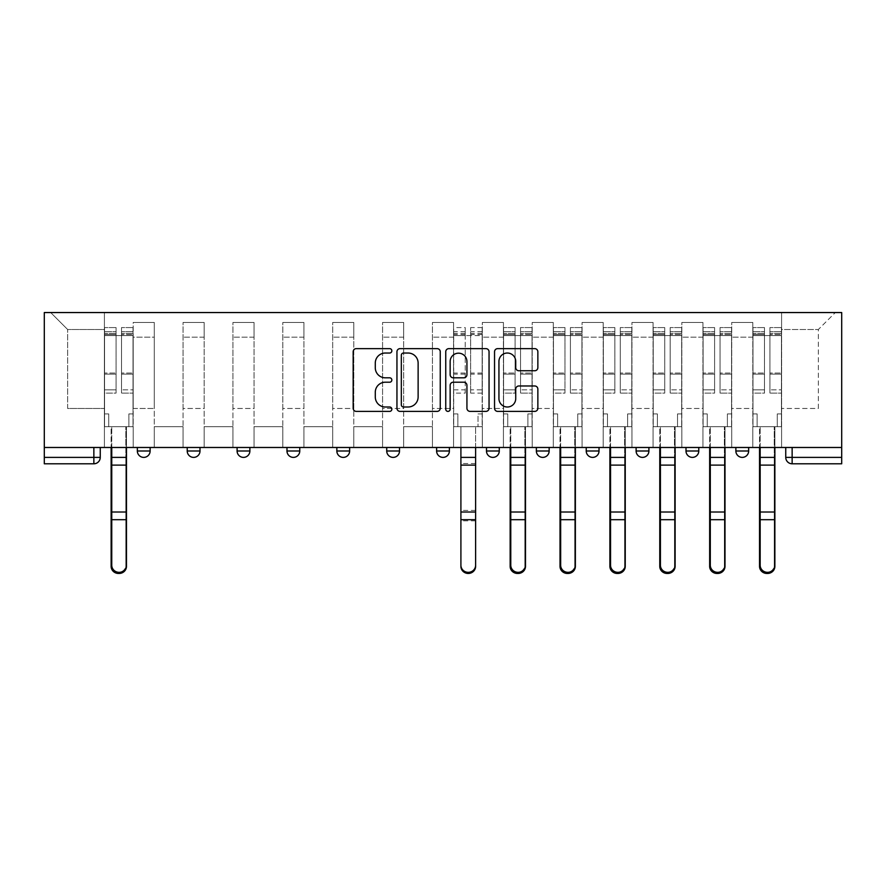 <?xml version="1.0" encoding="UTF-8"?>
<svg xmlns="http://www.w3.org/2000/svg" width="886" height="886" viewBox="0 0 886 886"><rect width="100%" height="100%" fill="white"/><g stroke="black" fill="none" stroke-linecap="round" stroke-linejoin="round"><path stroke-width="0.66" stroke-dasharray="4.43 3.32" d="M391.845 350.823A2.193 2.193 0 0 0 389.652 348.63L356.305 348.63A3.134 3.134 0 0 0 353.16 351.764L353.16 408.258A3.134 3.134 0 0 0 356.305 411.392L389.652 411.392A2.193 2.193 0 0 0 391.845 409.199A2.193 2.193 0 0 0 389.652 407.006L385.332 407.006A10.045 10.045 0 0 1 375.287 396.961L375.287 392.254A10.045 10.045 0 0 1 385.332 382.209L389.652 382.209A2.193 2.193 0 0 0 391.845 380.016A2.193 2.193 0 0 0 389.652 377.813L385.332 377.813A10.045 10.045 0 0 1 375.287 367.779L375.287 363.072A10.045 10.045 0 0 1 385.332 353.027L389.652 353.027A2.193 2.193 0 0 0 391.845 350.823M748.659 447.474L735.867 447.474L748.659 447.474L748.659 450.996A6.39 6.39 0 0 1 742.269 457.386M735.867 447.474L735.867 450.996L748.659 450.996M698.777 447.474L685.997 447.474L698.777 447.474L698.777 450.996L685.997 450.996A6.39 6.39 0 0 0 692.387 457.386M636.115 447.474L648.906 447.474L648.906 450.996A6.39 6.39 0 0 1 642.505 457.386A6.39 6.39 0 0 1 636.115 450.996L636.115 447.474L648.906 447.474M586.233 447.474L599.025 447.474L586.233 447.474L586.233 450.996L599.025 450.996A6.39 6.39 0 0 1 592.634 457.386M549.154 447.474L536.362 447.474L549.154 447.474L549.154 450.996A6.39 6.39 0 0 1 542.753 457.386A6.39 6.39 0 0 1 536.362 450.996L549.154 450.996M486.48 447.474L499.272 447.474L486.48 447.474L486.48 450.996A6.39 6.39 0 0 0 492.882 457.386A6.39 6.39 0 0 0 499.272 450.996L486.48 450.996M436.61 447.474L449.39 447.474L436.61 447.474M386.728 447.474L399.52 447.474L386.728 447.474M336.846 447.474L349.638 447.474L336.846 447.474L336.846 450.996L349.638 450.996M299.767 447.474L286.975 447.474L299.767 447.474L299.767 450.996A6.39 6.39 0 0 1 293.366 457.386M237.094 447.474L249.885 447.474L249.885 450.996A6.39 6.39 0 0 1 243.495 457.386A6.39 6.39 0 0 1 237.094 450.996L237.094 447.474L249.885 447.474M187.223 447.474L200.003 447.474L187.223 447.474M137.341 447.474L150.133 447.474L137.341 447.474L137.341 450.996L150.133 450.996M841.7 457.386L841.7 312.548L44.3 312.548L44.3 447.474L841.7 447.474L785.749 447.474L785.749 457.386A6.39 6.39 0 0 0 792.139 463.788L841.7 463.788L841.7 457.386L785.749 457.386M100.251 447.474L100.251 457.386L44.3 457.386L44.3 463.788L93.861 463.788L93.861 447.474L100.251 447.474L44.3 447.474L44.3 457.386M133.188 337.167L133.188 408.468L133.188 337.167L154.286 337.167L154.286 322.46L154.286 408.468L154.286 337.167L133.188 337.167M133.188 447.474L133.188 322.46L154.286 322.46L133.188 322.46L133.188 447.474L133.188 426.698L104.404 426.698L133.188 426.698L133.188 447.474L104.404 447.474L104.404 312.548L781.596 312.548L50.69 312.548L104.404 312.548L104.404 408.468L104.404 329.492L67.635 329.492L104.404 329.492L104.404 312.548L104.404 447.474L104.404 426.698L104.404 447.474L133.188 447.474M154.286 447.474L154.286 322.46L133.188 322.46L154.286 322.46L154.286 447.474L154.286 426.698L183.059 426.698L154.286 426.698L154.286 447.474L183.059 447.474L183.059 322.46L183.059 337.167L183.059 322.46L204.168 322.46L204.168 337.167L204.168 322.46L183.059 322.46L183.059 447.474L183.059 426.698L183.059 447.474L154.286 447.474M183.059 408.468L183.059 337.167L183.059 408.468L204.168 408.468L204.168 337.167L204.168 408.468L183.059 408.468M204.168 447.474L204.168 322.46L183.059 322.46L204.168 322.46L204.168 447.474L204.168 426.698L232.94 426.698L204.168 426.698L204.168 447.474L232.94 447.474L232.94 322.46L232.94 337.167L232.94 322.46L254.038 322.46L254.038 337.167L254.038 322.46L232.94 322.46L232.94 447.474L232.94 426.698L232.94 447.474L204.168 447.474M232.94 408.468L232.94 337.167L232.94 408.468L254.038 408.468L254.038 337.167L254.038 408.468L232.94 408.468M254.038 447.474L254.038 322.46L232.94 322.46L254.038 322.46L254.038 447.474L254.038 426.698L282.811 426.698L254.038 426.698L254.038 447.474L282.811 447.474L282.811 322.46L282.811 337.167L282.811 322.46L303.92 322.46L303.92 337.167L303.92 322.46L282.811 322.46L282.811 447.474L282.811 426.698L282.811 447.474L254.038 447.474M282.811 408.468L282.811 337.167L282.811 408.468L303.92 408.468L303.92 337.167L303.92 408.468L282.811 408.468M303.92 447.474L303.92 322.46L282.811 322.46L303.92 322.46L303.92 447.474L303.92 426.698L332.693 426.698L303.92 426.698L303.92 447.474L332.693 447.474L332.693 322.46L332.693 337.167L332.693 322.46L353.791 322.46L353.791 337.167L353.791 322.46L332.693 322.46L332.693 447.474L332.693 426.698L332.693 447.474L303.92 447.474M332.693 408.468L332.693 337.167L332.693 408.468L353.791 408.468L353.791 337.167L353.791 408.468L332.693 408.468M353.791 447.474L353.791 322.46L332.693 322.46L353.791 322.46L353.791 447.474L353.791 426.698L382.575 426.698L353.791 426.698L353.791 447.474L382.575 447.474L382.575 322.46L382.575 337.167L382.575 322.46L403.673 322.46L403.673 337.167L403.673 322.46L382.575 322.46L382.575 447.474L382.575 426.698L382.575 447.474L353.791 447.474M382.575 408.468L382.575 337.167L382.575 408.468L403.673 408.468L403.673 337.167L403.673 408.468L382.575 408.468M403.673 447.474L403.673 322.46L382.575 322.46L403.673 322.46L403.673 447.474L403.673 426.698L432.446 426.698L403.673 426.698L403.673 447.474L432.446 447.474L432.446 322.46L432.446 337.167L432.446 322.46L453.554 322.46L453.554 337.167L453.554 322.46L432.446 322.46L432.446 447.474L432.446 426.698L432.446 447.474L403.673 447.474M432.446 408.468L432.446 337.167L432.446 408.468L453.554 408.468L453.554 337.167L453.554 408.468L432.446 408.468M453.554 447.474L453.554 322.46L432.446 322.46L453.554 322.46L453.554 447.474L453.554 426.698L482.327 426.698L453.554 426.698L453.554 447.474L482.327 447.474L482.327 322.46L482.327 337.167L482.327 322.46L503.425 322.46L503.425 337.167L503.425 322.46L482.327 322.46L482.327 447.474L482.327 426.698L482.327 447.474L453.554 447.474M482.327 408.468L482.327 337.167L482.327 408.468L503.425 408.468L503.425 337.167L503.425 408.468L482.327 408.468M503.425 447.474L503.425 322.46L482.327 322.46L503.425 322.46L503.425 447.474L503.425 426.698L532.209 426.698L503.425 426.698L503.425 447.474L532.209 447.474L532.209 322.46L532.209 337.167L532.209 322.46L553.307 322.46L553.307 337.167L553.307 322.46L532.209 322.46L532.209 447.474L532.209 426.698L532.209 447.474L503.425 447.474M532.209 408.468L532.209 337.167L532.209 408.468L553.307 408.468L553.307 337.167L553.307 408.468L532.209 408.468M553.307 447.474L553.307 322.46L532.209 322.46L553.307 322.46L553.307 447.474L553.307 426.698L582.08 426.698L553.307 426.698L553.307 447.474L582.08 447.474L582.08 322.46L582.08 337.167L582.08 322.46L603.189 322.46L603.189 337.167L603.189 322.46L582.08 322.46L582.08 447.474L582.08 426.698L582.08 447.474L553.307 447.474M582.08 408.468L582.08 337.167L582.08 408.468L603.189 408.468L603.189 337.167L603.189 408.468L582.08 408.468M603.189 447.474L603.189 322.46L582.08 322.46L603.189 322.46L603.189 447.474L603.189 426.698L631.962 426.698L603.189 426.698L603.189 447.474L631.962 447.474L631.962 322.46L631.962 337.167L631.962 322.46L653.06 322.46L653.06 337.167L653.06 322.46L631.962 322.46L631.962 447.474L631.962 426.698L631.962 447.474L603.189 447.474M631.962 408.468L631.962 337.167L631.962 408.468L653.06 408.468L653.06 337.167L653.06 408.468L631.962 408.468M653.06 447.474L653.06 322.46L631.962 322.46L653.06 322.46L653.06 447.474L653.06 426.698L681.832 426.698L653.06 426.698L653.06 447.474L681.832 447.474L681.832 322.46L681.832 337.167L681.832 322.46L702.941 322.46L702.941 337.167L702.941 322.46L681.832 322.46L681.832 447.474L681.832 426.698L681.832 447.474L653.06 447.474M681.832 408.468L681.832 337.167L681.832 408.468L702.941 408.468L702.941 337.167L702.941 408.468L681.832 408.468M702.941 447.474L702.941 322.46L681.832 322.46L702.941 322.46L702.941 447.474L702.941 426.698L731.714 426.698L702.941 426.698L702.941 447.474L731.714 447.474L731.714 322.46L731.714 337.167L731.714 322.46L752.812 322.46L752.812 337.167L752.812 322.46L731.714 322.46L731.714 447.474L731.714 426.698L731.714 447.474L702.941 447.474M731.714 408.468L731.714 337.167L731.714 408.468L752.812 408.468L752.812 337.167L752.812 408.468L731.714 408.468M752.812 447.474L752.812 322.46L731.714 322.46L752.812 322.46L752.812 447.474L752.812 426.698L781.596 426.698L752.812 426.698L752.812 447.474L781.596 447.474L781.596 312.548L835.31 312.548L781.596 312.548L781.596 329.492L818.365 329.492L781.596 329.492L781.596 408.468L781.596 312.548L781.596 447.474L752.812 447.474L781.596 447.474L781.596 426.698L781.596 447.474L752.812 447.474M133.188 408.468L154.286 408.468L133.188 408.468M67.635 408.468L67.635 329.492L67.635 408.468L104.404 408.468L67.635 408.468M818.365 408.468L818.365 329.492L835.31 312.548L818.365 329.492L818.365 408.468L781.596 408.468L818.365 408.468M841.7 447.474L785.749 447.474M44.3 447.474L93.861 447.474M399.52 450.996L386.728 450.996A6.39 6.39 0 0 0 393.118 457.386M449.39 450.996L436.61 450.996A6.39 6.39 0 0 0 443 457.386M50.69 312.548L67.635 329.492L50.69 312.548M440.253 408.258L440.253 351.764A3.134 3.134 0 0 0 437.119 348.63L400.084 348.63A3.134 3.134 0 0 0 396.95 351.764L396.95 408.258A3.134 3.134 0 0 0 400.084 411.392L437.119 411.392A3.134 3.134 0 0 0 440.253 408.258M403.54 353.027A2.193 2.193 0 0 0 401.336 355.22L401.336 404.802A2.193 2.193 0 0 0 403.54 407.006L408.081 407.006A10.045 10.045 0 0 0 418.126 396.961L418.126 363.072A10.045 10.045 0 0 0 408.081 353.027L403.54 353.027M448.881 348.63L485.916 348.63A3.134 3.134 0 0 1 489.05 351.764L489.05 408.258A3.134 3.134 0 0 1 485.916 411.392L470.067 411.392A3.134 3.134 0 0 1 466.933 408.258L466.933 385.344A3.134 3.134 0 0 0 463.788 382.209L453.278 382.209A3.134 3.134 0 0 0 450.143 385.344L450.143 409.199A2.193 2.193 0 0 1 447.939 411.392A2.193 2.193 0 0 1 445.747 409.199L445.747 351.764A3.134 3.134 0 0 1 448.881 348.63M466.933 361.577A8.395 8.395 0 0 0 458.538 353.182A8.395 8.395 0 0 0 450.143 361.577L450.143 374.678A3.134 3.134 0 0 0 453.278 377.813L463.788 377.813A3.134 3.134 0 0 0 466.933 374.678L466.933 361.577M518.875 370.758L534.723 370.758A3.134 3.134 0 0 0 537.857 367.612L537.857 351.764A3.134 3.134 0 0 0 534.723 348.63L497.688 348.63A3.134 3.134 0 0 0 494.543 351.764L494.543 408.258A3.134 3.134 0 0 0 497.688 411.392L534.723 411.392A3.134 3.134 0 0 0 537.857 408.258L537.857 389.12A3.134 3.134 0 0 0 534.723 385.975L518.875 385.975A3.134 3.134 0 0 0 515.73 389.12L515.73 398.611A8.395 8.395 0 0 1 507.335 407.006A8.395 8.395 0 0 1 498.94 398.611L498.94 361.422A8.395 8.395 0 0 1 507.335 353.027A8.395 8.395 0 0 1 515.73 361.422L515.73 367.612A3.134 3.134 0 0 0 518.875 370.758M118.802 573.441A7.354 7.088 180 0 0 125.834 566.364L125.834 565.257A7.354 7.088 0 0 1 118.48 572.334A7.354 7.088 0 0 1 111.127 565.257L111.127 566.364M126.465 447.474L126.465 426.698L128.869 426.698L128.869 413.906L133.022 413.906L133.022 331.729L133.022 389.862L121.515 389.862L133.022 389.862L133.022 393.118L133.022 327.576L133.022 426.698L128.869 426.698L128.869 413.906L133.022 413.906L128.869 413.906L128.869 426.698L125.834 426.698L133.022 426.698L133.022 413.906L128.869 413.906L128.869 426.698L133.022 426.698L126.465 426.698L126.465 566.364M121.515 334.565L121.515 331.729L121.515 335.572L116.077 335.572L133.022 335.572L133.022 331.729L133.022 393.118L121.515 393.118L133.022 393.118L133.022 327.576L133.022 426.698L133.022 335.572L121.515 335.572L133.022 335.572L121.515 335.572L121.515 327.576L121.515 335.572L121.515 331.729L133.022 331.729L121.515 331.729L121.515 374.136L133.022 374.136L121.515 374.136L121.515 393.118L121.515 327.576L133.022 327.576L121.515 327.576L121.515 333.468L133.022 333.468L121.515 333.468L121.515 373.05L133.022 373.05L121.515 373.05L121.515 393.118L121.515 334.565L133.022 334.565L121.515 334.565M111.127 565.257L111.127 426.698L108.723 426.698L108.723 413.906L104.57 413.906L104.57 335.572L116.077 335.572L116.077 331.729L104.57 331.729L116.077 331.729L116.077 335.572L116.077 327.576L104.57 327.576L116.077 327.576L116.077 333.468L104.57 333.468L116.077 333.468L116.077 373.05L104.57 373.05L116.077 373.05L116.077 393.118L104.57 393.118L104.57 327.576L104.57 335.572L104.57 331.729L104.57 334.565L116.077 334.565L116.077 393.118L116.077 389.862L104.57 389.862L104.57 393.118L104.57 327.576L104.57 426.698L104.57 413.906L108.723 413.906L108.723 426.698L104.57 426.698L111.758 426.698L108.723 426.698L108.723 413.906L104.57 413.906L104.57 426.698L108.723 426.698L108.723 413.906L104.57 413.906L104.57 331.729L104.57 389.862L116.077 389.862L116.077 374.136L104.57 374.136L104.57 393.118L116.077 393.118L116.077 327.576L116.077 335.572L104.57 335.572L104.57 426.698L111.127 426.698L111.127 447.474M111.758 447.474L111.758 426.698L111.758 457.386L125.834 457.386L125.834 426.698L125.834 566.364M111.127 457.386L125.834 457.386L125.834 565.257M116.077 334.565L116.077 374.136L104.57 374.136L104.57 334.565L116.077 334.565M126.465 457.386L111.758 457.386L111.758 566.364M517.812 573.441A7.354 7.088 180 0 0 524.855 566.364L524.855 565.257A7.354 7.088 0 0 1 517.502 572.334A7.354 7.088 0 0 1 510.148 565.257L510.148 566.364M525.487 447.474L525.487 426.698L527.89 426.698L527.89 413.906L532.043 413.906L532.043 331.729L532.043 389.862L520.536 389.862L532.043 389.862L532.043 393.118L532.043 327.576L532.043 426.698L527.89 426.698L527.89 413.906L532.043 413.906L527.89 413.906L527.89 426.698L524.855 426.698L532.043 426.698L532.043 413.906L527.89 413.906L527.89 426.698L532.043 426.698L525.487 426.698L525.487 566.364M520.536 334.565L520.536 331.729L520.536 335.572L515.098 335.572L532.043 335.572L532.043 331.729L532.043 393.118L520.536 393.118L532.043 393.118L532.043 327.576L532.043 426.698L532.043 335.572L520.536 335.572L532.043 335.572L520.536 335.572L520.536 327.576L520.536 335.572L520.536 331.729L532.043 331.729L520.536 331.729L520.536 374.136L532.043 374.136L520.536 374.136L520.536 393.118L520.536 327.576L532.043 327.576L520.536 327.576L520.536 333.468L532.043 333.468L520.536 333.468L520.536 373.05L532.043 373.05L520.536 373.05L520.536 393.118L520.536 334.565L532.043 334.565L520.536 334.565M510.148 565.257L510.148 426.698L507.744 426.698L507.744 413.906L503.591 413.906L503.591 335.572L515.098 335.572L515.098 331.729L503.591 331.729L515.098 331.729L515.098 335.572L515.098 327.576L503.591 327.576L515.098 327.576L515.098 333.468L503.591 333.468L515.098 333.468L515.098 373.05L503.591 373.05L515.098 373.05L515.098 393.118L503.591 393.118L503.591 327.576L503.591 335.572L503.591 331.729L503.591 334.565L515.098 334.565L515.098 393.118L515.098 389.862L503.591 389.862L503.591 393.118L503.591 327.576L503.591 426.698L503.591 413.906L507.744 413.906L507.744 426.698L503.591 426.698L510.779 426.698L507.744 426.698L507.744 413.906L503.591 413.906L503.591 426.698L507.744 426.698L507.744 413.906L503.591 413.906L503.591 331.729L503.591 389.862L515.098 389.862L515.098 374.136L503.591 374.136L503.591 393.118L515.098 393.118L515.098 327.576L515.098 335.572L503.591 335.572L503.591 426.698L510.148 426.698L510.148 447.474M510.779 447.474L510.779 426.698L510.779 457.386L524.855 457.386L524.855 426.698L524.855 566.364M510.148 457.386L524.855 457.386L524.855 565.257M567.693 573.441A7.354 7.088 180 0 0 574.726 566.364L574.726 565.257A7.354 7.088 0 0 1 567.372 572.334A7.354 7.088 0 0 1 560.018 565.257L560.018 566.364M575.368 447.474L575.368 426.698L577.761 426.698L577.761 413.906L581.925 413.906L581.925 331.729L581.925 389.862L570.407 389.862L581.925 389.862L581.925 393.118L581.925 327.576L581.925 426.698L577.761 426.698L577.761 413.906L581.925 413.906L577.761 413.906L577.761 426.698L574.726 426.698L581.925 426.698L581.925 413.906L577.761 413.906L577.761 426.698L581.925 426.698L575.368 426.698L575.368 566.364M570.407 334.565L570.407 331.729L570.407 335.572L564.98 335.572L581.925 335.572L581.925 331.729L581.925 393.118L570.407 393.118L581.925 393.118L581.925 327.576L581.925 426.698L581.925 335.572L570.407 335.572L581.925 335.572L570.407 335.572L570.407 327.576L570.407 335.572L570.407 331.729L581.925 331.729L570.407 331.729L570.407 374.136L581.925 374.136L570.407 374.136L570.407 393.118L570.407 327.576L581.925 327.576L570.407 327.576L570.407 333.468L581.925 333.468L570.407 333.468L570.407 373.05L581.925 373.05L570.407 373.05L570.407 393.118L570.407 334.565L581.925 334.565L570.407 334.565M560.018 565.257L560.018 426.698L557.626 426.698L557.626 413.906L553.462 413.906L553.462 335.572L564.98 335.572L564.98 331.729L553.462 331.729L564.98 331.729L564.98 335.572L564.98 327.576L553.462 327.576L564.98 327.576L564.98 333.468L553.462 333.468L564.98 333.468L564.98 373.05L553.462 373.05L564.98 373.05L564.98 393.118L553.462 393.118L553.462 327.576L553.462 335.572L553.462 331.729L553.462 334.565L564.98 334.565L564.98 393.118L564.98 389.862L553.462 389.862L553.462 393.118L553.462 327.576L553.462 426.698L553.462 413.906L557.626 413.906L557.626 426.698L553.462 426.698L560.661 426.698L557.626 426.698L557.626 413.906L553.462 413.906L553.462 426.698L557.626 426.698L557.626 413.906L553.462 413.906L553.462 331.729L553.462 389.862L564.98 389.862L564.98 374.136L553.462 374.136L553.462 393.118L564.98 393.118L564.98 327.576L564.98 335.572L553.462 335.572L553.462 426.698L560.018 426.698L560.018 447.474M560.661 447.474L560.661 426.698L560.661 457.386L574.726 457.386L574.726 426.698L574.726 566.364M560.018 457.386L574.726 457.386L574.726 565.257M617.575 573.441A7.354 7.088 180 0 0 624.608 566.364L624.608 565.257A7.354 7.088 0 0 1 617.254 572.334A7.354 7.088 0 0 1 609.9 565.257L609.9 566.364M625.239 447.474L625.239 426.698L627.642 426.698L627.642 413.906L631.796 413.906L631.796 331.729L631.796 389.862L620.289 389.862L631.796 389.862L631.796 393.118L631.796 327.576L631.796 426.698L627.642 426.698L627.642 413.906L631.796 413.906L627.642 413.906L627.642 426.698L624.608 426.698L631.796 426.698L631.796 413.906L627.642 413.906L627.642 426.698L631.796 426.698L625.239 426.698L625.239 566.364M620.289 334.565L620.289 331.729L620.289 335.572L614.851 335.572L631.796 335.572L631.796 331.729L631.796 393.118L620.289 393.118L631.796 393.118L631.796 327.576L631.796 426.698L631.796 335.572L620.289 335.572L631.796 335.572L620.289 335.572L620.289 327.576L620.289 335.572L620.289 331.729L631.796 331.729L620.289 331.729L620.289 374.136L631.796 374.136L620.289 374.136L620.289 393.118L620.289 327.576L631.796 327.576L620.289 327.576L620.289 333.468L631.796 333.468L620.289 333.468L620.289 373.05L631.796 373.05L620.289 373.05L620.289 393.118L620.289 334.565L631.796 334.565L620.289 334.565M609.9 565.257L609.9 426.698L607.497 426.698L607.497 413.906L603.344 413.906L603.344 335.572L614.851 335.572L614.851 331.729L603.344 331.729L614.851 331.729L614.851 335.572L614.851 327.576L603.344 327.576L614.851 327.576L614.851 333.468L603.344 333.468L614.851 333.468L614.851 373.05L603.344 373.05L614.851 373.05L614.851 393.118L603.344 393.118L603.344 327.576L603.344 335.572L603.344 331.729L603.344 334.565L614.851 334.565L614.851 393.118L614.851 389.862L603.344 389.862L603.344 393.118L603.344 327.576L603.344 426.698L603.344 413.906L607.497 413.906L607.497 426.698L603.344 426.698L610.543 426.698L607.497 426.698L607.497 413.906L603.344 413.906L603.344 426.698L607.497 426.698L607.497 413.906L603.344 413.906L603.344 331.729L603.344 389.862L614.851 389.862L614.851 374.136L603.344 374.136L603.344 393.118L614.851 393.118L614.851 327.576L614.851 335.572L603.344 335.572L603.344 426.698L609.9 426.698L609.9 447.474M610.543 447.474L610.543 426.698L610.543 457.386L624.608 457.386L624.608 426.698L624.608 566.364M609.9 457.386L624.608 457.386L624.608 565.257M667.446 573.441A7.354 7.088 180 0 0 674.479 566.364L674.479 565.257A7.354 7.088 0 0 1 667.125 572.334A7.354 7.088 0 0 1 659.771 565.257L659.771 566.364M675.121 447.474L675.121 426.698L677.524 426.698L677.524 413.906L681.677 413.906L681.677 331.729L681.677 389.862L670.17 389.862L681.677 389.862L681.677 393.118L681.677 327.576L681.677 426.698L677.524 426.698L677.524 413.906L681.677 413.906L677.524 413.906L677.524 426.698L674.479 426.698L681.677 426.698L681.677 413.906L677.524 413.906L677.524 426.698L681.677 426.698L675.121 426.698L675.121 566.364M670.17 334.565L670.17 331.729L670.17 335.572L664.733 335.572L681.677 335.572L681.677 331.729L681.677 393.118L670.17 393.118L681.677 393.118L681.677 327.576L681.677 426.698L681.677 335.572L670.17 335.572L681.677 335.572L670.17 335.572L670.17 327.576L670.17 335.572L670.17 331.729L681.677 331.729L670.17 331.729L670.17 374.136L681.677 374.136L670.17 374.136L670.17 393.118L670.17 327.576L681.677 327.576L670.17 327.576L670.17 333.468L681.677 333.468L670.17 333.468L670.17 373.05L681.677 373.05L670.17 373.05L670.17 393.118L670.17 334.565L681.677 334.565L670.17 334.565M659.771 565.257L659.771 426.698L657.379 426.698L657.379 413.906L653.226 413.906L653.226 335.572L664.733 335.572L664.733 331.729L653.226 331.729L664.733 331.729L664.733 335.572L664.733 327.576L653.226 327.576L664.733 327.576L664.733 333.468L653.226 333.468L664.733 333.468L664.733 373.05L653.226 373.05L664.733 373.05L664.733 393.118L653.226 393.118L653.226 327.576L653.226 335.572L653.226 331.729L653.226 334.565L664.733 334.565L664.733 393.118L664.733 389.862L653.226 389.862L653.226 393.118L653.226 327.576L653.226 426.698L653.226 413.906L657.379 413.906L657.379 426.698L653.226 426.698L660.413 426.698L657.379 426.698L657.379 413.906L653.226 413.906L653.226 426.698L657.379 426.698L657.379 413.906L653.226 413.906L653.226 331.729L653.226 389.862L664.733 389.862L664.733 374.136L653.226 374.136L653.226 393.118L664.733 393.118L664.733 327.576L664.733 335.572L653.226 335.572L653.226 426.698L659.771 426.698L659.771 447.474M660.413 447.474L660.413 426.698L660.413 457.386L674.479 457.386L674.479 426.698L674.479 566.364M659.771 457.386L674.479 457.386L674.479 565.257M717.328 573.441A7.354 7.088 180 0 0 724.36 566.364L724.36 565.257A7.354 7.088 0 0 1 717.007 572.334A7.354 7.088 0 0 1 709.653 565.257L709.653 566.364M725.003 447.474L725.003 426.698L727.395 426.698L727.395 413.906L731.559 413.906L731.559 331.729L731.559 389.862L720.041 389.862L731.559 389.862L731.559 393.118L731.559 327.576L731.559 426.698L727.395 426.698L727.395 413.906L731.559 413.906L727.395 413.906L727.395 426.698L724.36 426.698L731.559 426.698L731.559 413.906L727.395 413.906L727.395 426.698L731.559 426.698L725.003 426.698L725.003 566.364M720.041 334.565L720.041 331.729L720.041 335.572L714.603 335.572L731.559 335.572L731.559 331.729L731.559 393.118L720.041 393.118L731.559 393.118L731.559 327.576L731.559 426.698L731.559 335.572L720.041 335.572L731.559 335.572L720.041 335.572L720.041 327.576L720.041 335.572L720.041 331.729L731.559 331.729L720.041 331.729L720.041 374.136L731.559 374.136L720.041 374.136L720.041 393.118L720.041 327.576L731.559 327.576L720.041 327.576L720.041 333.468L731.559 333.468L720.041 333.468L720.041 373.05L731.559 373.05L720.041 373.05L720.041 393.118L720.041 334.565L731.559 334.565L720.041 334.565M709.653 565.257L709.653 426.698L707.25 426.698L707.25 413.906L703.096 413.906L703.096 335.572L714.603 335.572L714.603 331.729L703.096 331.729L714.603 331.729L714.603 335.572L714.603 327.576L703.096 327.576L714.603 327.576L714.603 333.468L703.096 333.468L714.603 333.468L714.603 373.05L703.096 373.05L714.603 373.05L714.603 393.118L703.096 393.118L703.096 327.576L703.096 335.572L703.096 331.729L703.096 334.565L714.603 334.565L714.603 393.118L714.603 389.862L703.096 389.862L703.096 393.118L703.096 327.576L703.096 426.698L703.096 413.906L707.25 413.906L707.25 426.698L703.096 426.698L710.295 426.698L707.25 426.698L707.25 413.906L703.096 413.906L703.096 426.698L707.25 426.698L707.25 413.906L703.096 413.906L703.096 331.729L703.096 389.862L714.603 389.862L714.603 374.136L703.096 374.136L703.096 393.118L714.603 393.118L714.603 327.576L714.603 335.572L703.096 335.572L703.096 426.698L709.653 426.698L709.653 447.474M710.295 447.474L710.295 426.698L710.295 457.386L724.36 457.386L724.36 426.698L724.36 566.364M709.653 457.386L724.36 457.386L724.36 565.257M460.908 447.474L460.908 426.698L453.71 426.698L453.71 413.906L457.863 413.906L457.863 426.698L453.71 426.698L453.71 327.576L453.71 413.906L457.863 413.906L457.863 426.698L460.908 426.698L460.908 566.364M453.71 389.862L465.216 389.862L465.216 331.729L465.216 335.572L453.71 335.572L465.216 335.572L465.216 327.576L453.71 327.576M465.216 389.862L465.216 393.118L453.71 393.118M465.216 393.118L465.216 327.576M482.161 389.862L482.161 327.576L482.161 426.698L478.008 426.698L478.008 413.906L482.161 413.906L482.161 335.572L465.216 335.572L470.654 335.572L470.654 331.729L470.654 393.118L470.654 327.576L470.654 335.572L482.161 335.572L482.161 331.729L482.161 389.862L470.654 389.862M475.616 447.474L475.616 426.698L482.161 426.698L482.161 413.906L478.008 413.906L478.008 426.698L475.616 426.698L475.616 566.364M482.161 393.118L470.654 393.118M515.098 334.565L515.098 374.136L503.591 374.136L503.591 334.565L515.098 334.565M525.487 457.386L510.779 457.386L510.779 566.364M564.98 334.565L564.98 374.136L553.462 374.136L553.462 334.565L564.98 334.565M575.368 457.386L560.661 457.386L560.661 566.364M614.851 334.565L614.851 374.136L603.344 374.136L603.344 334.565L614.851 334.565M625.239 457.386L610.543 457.386L610.543 566.364M664.733 334.565L664.733 374.136L653.226 374.136L653.226 334.565L664.733 334.565M675.121 457.386L660.413 457.386L660.413 566.364M714.603 334.565L714.603 374.136L703.096 374.136L703.096 334.565L714.603 334.565M725.003 457.386L710.295 457.386L710.295 566.364M767.198 573.441A7.354 7.088 180 0 0 774.242 566.364L774.242 565.257A7.354 7.088 0 0 1 766.888 572.334A7.354 7.088 0 0 1 759.535 565.257L759.535 566.364M774.873 447.474L774.873 426.698L777.277 426.698L777.277 413.906L781.43 413.906L781.43 331.729L781.43 389.862L769.923 389.862L781.43 389.862L781.43 393.118L781.43 327.576L781.43 426.698L777.277 426.698L777.277 413.906L781.43 413.906L777.277 413.906L777.277 426.698L774.242 426.698L781.43 426.698L781.43 413.906L777.277 413.906L777.277 426.698L781.43 426.698L774.873 426.698L774.873 566.364M769.923 334.565L769.923 331.729L769.923 335.572L764.485 335.572L781.43 335.572L781.43 331.729L781.43 393.118L769.923 393.118L781.43 393.118L781.43 327.576L781.43 426.698L781.43 335.572L769.923 335.572L781.43 335.572L769.923 335.572L769.923 327.576L769.923 335.572L769.923 331.729L781.43 331.729L769.923 331.729L769.923 374.136L781.43 374.136L769.923 374.136L769.923 393.118L769.923 327.576L781.43 327.576L769.923 327.576L769.923 333.468L781.43 333.468L769.923 333.468L769.923 373.05L781.43 373.05L769.923 373.05L769.923 393.118L769.923 334.565L781.43 334.565L769.923 334.565M759.535 565.257L759.535 426.698L757.131 426.698L757.131 413.906L752.978 413.906L752.978 335.572L764.485 335.572L764.485 331.729L752.978 331.729L764.485 331.729L764.485 335.572L764.485 327.576L752.978 327.576L764.485 327.576L764.485 333.468L752.978 333.468L764.485 333.468L764.485 373.05L752.978 373.05L764.485 373.05L764.485 393.118L752.978 393.118L752.978 327.576L752.978 335.572L752.978 331.729L752.978 334.565L764.485 334.565L764.485 393.118L764.485 389.862L752.978 389.862L752.978 393.118L752.978 327.576L752.978 426.698L752.978 413.906L757.131 413.906L757.131 426.698L752.978 426.698L760.166 426.698L757.131 426.698L757.131 413.906L752.978 413.906L752.978 426.698L757.131 426.698L757.131 413.906L752.978 413.906L752.978 331.729L752.978 389.862L764.485 389.862L764.485 374.136L752.978 374.136L752.978 393.118L764.485 393.118L764.485 327.576L764.485 335.572L752.978 335.572L752.978 426.698L759.535 426.698L759.535 447.474M760.166 447.474L760.166 426.698L760.166 457.386L774.242 457.386L774.242 426.698L774.242 566.364M759.535 457.386L774.242 457.386L774.242 565.257M764.485 334.565L764.485 374.136L752.978 374.136L752.978 334.565L764.485 334.565M774.873 457.386L760.166 457.386L760.166 566.364M648.906 450.996L636.115 450.996M299.767 450.996L286.975 450.996M249.885 450.996L237.094 450.996M200.003 450.996L187.223 450.996M752.812 337.167L731.714 337.167L752.812 337.167M702.941 337.167L681.832 337.167L702.941 337.167M653.06 337.167L631.962 337.167L653.06 337.167M603.189 337.167L582.08 337.167L603.189 337.167M553.307 337.167L532.209 337.167L553.307 337.167M503.425 337.167L482.327 337.167L503.425 337.167M453.554 337.167L432.446 337.167L453.554 337.167M403.673 337.167L382.575 337.167L403.673 337.167M353.791 337.167L332.693 337.167L353.791 337.167M303.92 337.167L282.811 337.167L303.92 337.167M254.038 337.167L232.94 337.167L254.038 337.167M204.168 337.167L183.059 337.167L204.168 337.167M792.139 447.474L792.139 463.788M104.57 335.572L116.077 335.572L104.57 335.572M111.127 512.008L125.834 512.008M111.127 465.106L125.834 465.106M111.127 519.694L125.834 519.694M126.465 520.813L125.834 520.813M126.465 510.414L125.834 510.414M126.465 463.511L125.834 463.511M503.591 335.572L515.098 335.572L503.591 335.572M510.148 512.008L524.855 512.008M510.148 465.106L524.855 465.106M510.148 519.694L524.855 519.694M525.487 520.813L524.855 520.813M525.487 510.414L524.855 510.414M525.487 463.511L524.855 463.511M553.462 335.572L564.98 335.572L553.462 335.572M560.018 512.008L574.726 512.008M560.018 465.106L574.726 465.106M560.018 519.694L574.726 519.694M575.368 520.813L574.726 520.813M575.368 510.414L574.726 510.414M575.368 463.511L574.726 463.511M603.344 335.572L614.851 335.572L603.344 335.572M609.9 512.008L624.608 512.008M609.9 465.106L624.608 465.106M609.9 519.694L624.608 519.694M625.239 520.813L624.608 520.813M625.239 510.414L624.608 510.414M625.239 463.511L624.608 463.511M653.226 335.572L664.733 335.572L653.226 335.572M659.771 512.008L674.479 512.008M659.771 465.106L674.479 465.106M659.771 519.694L674.479 519.694M675.121 520.813L674.479 520.813M675.121 510.414L674.479 510.414M675.121 463.511L674.479 463.511M703.096 335.572L714.603 335.572L703.096 335.572M709.653 512.008L724.36 512.008M709.653 465.106L724.36 465.106M709.653 519.694L724.36 519.694M725.003 520.813L724.36 520.813M725.003 510.414L724.36 510.414M725.003 463.511L724.36 463.511M465.216 334.565L453.71 334.565M465.216 374.136L453.71 374.136M465.216 373.05L453.71 373.05M465.216 333.468L453.71 333.468M475.616 457.386L460.908 457.386M482.161 334.565L470.654 334.565M482.161 374.136L470.654 374.136M482.161 373.05L470.654 373.05M482.161 333.468L470.654 333.468M475.616 520.813L460.908 520.813M475.616 510.414L460.908 510.414M475.616 463.511L460.908 463.511M752.978 335.572L764.485 335.572L752.978 335.572M759.535 512.008L774.242 512.008M759.535 465.106L774.242 465.106M759.535 519.694L774.242 519.694M774.873 520.813L774.242 520.813M774.873 510.414L774.242 510.414M774.873 463.511L774.242 463.511M465.216 331.729L453.71 331.729M482.161 331.729L470.654 331.729M482.161 327.576L470.654 327.576"/><path stroke-width="1.33" d="M391.845 350.823A2.193 2.193 0 0 0 389.652 348.63L356.305 348.63A3.134 3.134 0 0 0 353.16 351.764L353.16 408.258A3.134 3.134 0 0 0 356.305 411.392L389.652 411.392A2.193 2.193 0 0 0 391.845 409.199A2.193 2.193 0 0 0 389.652 407.006L385.332 407.006A10.045 10.045 0 0 1 375.287 396.961L375.287 392.254A10.045 10.045 0 0 1 385.332 382.209L389.652 382.209A2.193 2.193 0 0 0 391.845 380.016A2.193 2.193 0 0 0 389.652 377.813L385.332 377.813A10.045 10.045 0 0 1 375.287 367.779L375.287 363.072A10.045 10.045 0 0 1 385.332 353.027L389.652 353.027A2.193 2.193 0 0 0 391.845 350.823M685.997 447.474L685.997 450.996L698.777 450.996A6.39 6.39 0 0 1 692.387 457.386A6.39 6.39 0 0 1 685.997 450.996L685.997 447.474M536.362 447.474L536.362 450.996L549.154 450.996A6.39 6.39 0 0 1 542.753 457.386A6.39 6.39 0 0 1 536.362 450.996L536.362 447.474M436.61 447.474L436.61 450.996L449.39 450.996A6.39 6.39 0 0 1 443 457.386A6.39 6.39 0 0 1 436.61 450.996L436.61 447.474M386.728 447.474L386.728 450.996L399.52 450.996A6.39 6.39 0 0 1 393.118 457.386A6.39 6.39 0 0 1 386.728 450.996L386.728 447.474M286.975 450.996L286.975 447.474L286.975 450.996A6.39 6.39 0 0 0 293.366 457.386A6.39 6.39 0 0 1 286.975 450.996L299.767 450.996A6.39 6.39 0 0 1 293.366 457.386M187.223 450.996L187.223 447.474L187.223 450.996A6.39 6.39 0 0 0 193.613 457.386A6.39 6.39 0 0 1 187.223 450.996L200.003 450.996A6.39 6.39 0 0 1 193.613 457.386A6.39 6.39 0 0 0 200.003 450.996L200.003 447.474L200.003 450.996M534.723 370.758A3.134 3.134 0 0 0 537.857 367.612L537.857 351.764A3.134 3.134 0 0 0 534.723 348.63L497.688 348.63A3.134 3.134 0 0 0 494.543 351.764L494.543 408.258A3.134 3.134 0 0 0 497.688 411.392L534.723 411.392A3.134 3.134 0 0 0 537.857 408.258L537.857 389.12A3.134 3.134 0 0 0 534.723 385.975L518.875 385.975A3.134 3.134 0 0 0 515.73 389.12L515.73 398.611A8.395 8.395 0 0 1 507.335 407.006A8.395 8.395 0 0 1 498.94 398.611L498.94 361.422A8.395 8.395 0 0 1 507.335 353.027A8.395 8.395 0 0 1 515.73 361.422L515.73 367.612A3.134 3.134 0 0 0 518.875 370.758L534.723 370.758M841.7 447.474L44.3 447.474L44.3 312.548L841.7 312.548L841.7 463.788L792.139 463.788A6.39 6.39 0 0 1 785.749 457.386L841.7 457.386M440.253 351.764A3.134 3.134 0 0 0 437.119 348.63L400.084 348.63A3.134 3.134 0 0 0 396.95 351.764L396.95 408.258A3.134 3.134 0 0 0 400.084 411.392L437.119 411.392A3.134 3.134 0 0 0 440.253 408.258L440.253 351.764M448.881 348.63L485.916 348.63A3.134 3.134 0 0 1 489.05 351.764L489.05 408.258A3.134 3.134 0 0 1 485.916 411.392L470.067 411.392A3.134 3.134 0 0 1 466.933 408.258L466.933 385.344A3.134 3.134 0 0 0 463.788 382.209L453.278 382.209A3.134 3.134 0 0 0 450.143 385.344L450.143 409.199A2.193 2.193 0 0 1 447.939 411.392A2.193 2.193 0 0 1 445.747 409.199L445.747 351.764A3.134 3.134 0 0 1 448.881 348.63M785.749 447.474L785.749 457.386M100.251 447.474L100.251 457.386A6.39 6.39 0 0 1 93.861 463.788L44.3 463.788L44.3 457.386L100.251 457.386A6.39 6.39 0 0 1 93.861 463.788L93.861 447.474M44.3 447.474L44.3 457.386M748.659 447.474L748.659 450.996A6.39 6.39 0 0 1 742.269 457.386A6.39 6.39 0 0 1 735.867 450.996A6.39 6.39 0 0 0 742.269 457.386M735.867 447.474L735.867 450.996L748.659 450.996M698.777 447.474L698.777 450.996A6.39 6.39 0 0 1 692.387 457.386M648.906 447.474L648.906 450.996A6.39 6.39 0 0 1 642.505 457.386A6.39 6.39 0 0 1 636.115 450.996L648.906 450.996M636.115 447.474L636.115 450.996M586.233 447.474L586.233 450.996L599.025 450.996L599.025 447.474L599.025 450.996A6.39 6.39 0 0 1 592.634 457.386A6.39 6.39 0 0 1 586.233 450.996A6.39 6.39 0 0 0 592.634 457.386M549.154 447.474L549.154 450.996M499.272 447.474L499.272 450.996A6.39 6.39 0 0 1 492.882 457.386A6.39 6.39 0 0 1 486.48 450.996L499.272 450.996L499.272 447.474M486.48 447.474L486.48 450.996M449.39 450.996L449.39 447.474L449.39 450.996A6.39 6.39 0 0 1 443 457.386M399.52 450.996L399.52 447.474L399.52 450.996A6.39 6.39 0 0 1 393.118 457.386M349.638 447.474L349.638 450.996A6.39 6.39 0 0 1 343.247 457.386A6.39 6.39 0 0 1 336.846 450.996A6.39 6.39 0 0 0 343.247 457.386A6.39 6.39 0 0 0 349.638 450.996L349.638 447.474M336.846 447.474L336.846 450.996L349.638 450.996M299.767 447.474L299.767 450.996M249.885 447.474L249.885 450.996A6.39 6.39 0 0 1 243.495 457.386A6.39 6.39 0 0 1 237.094 450.996L249.885 450.996M237.094 447.474L237.094 450.996M150.133 447.474L150.133 450.996A6.39 6.39 0 0 1 143.731 457.386A6.39 6.39 0 0 1 137.341 450.996A6.39 6.39 0 0 0 143.731 457.386A6.39 6.39 0 0 0 150.133 450.996L150.133 447.474M137.341 447.474L137.341 450.996L150.133 450.996M403.54 353.027A2.193 2.193 0 0 0 401.336 355.22L401.336 404.802A2.193 2.193 0 0 0 403.54 407.006L408.081 407.006A10.045 10.045 0 0 0 418.126 396.961L418.126 363.072A10.045 10.045 0 0 0 408.081 353.027L403.54 353.027M466.933 361.577A8.395 8.395 0 0 0 458.538 353.182A8.395 8.395 0 0 0 450.143 361.577L450.143 374.678A3.134 3.134 0 0 0 453.278 377.813L463.788 377.813A3.134 3.134 0 0 0 466.933 374.678L466.933 361.577M111.127 447.474L111.127 566.364A7.354 7.088 180 0 0 118.802 573.441M126.465 565.257L126.465 566.364A7.354 7.088 180 0 1 119.112 573.452A7.354 7.088 180 0 1 111.758 566.364L111.758 565.257A7.354 7.088 0 0 0 119.112 572.334A7.354 7.088 0 0 0 126.465 565.257L126.465 519.694L111.758 519.694L111.758 565.257M111.758 447.474L111.758 519.694M126.465 447.474L126.465 519.694M510.148 447.474L510.148 566.364A7.354 7.088 180 0 0 517.812 573.441M560.018 447.474L560.018 566.364A7.354 7.088 180 0 0 567.693 573.441M609.9 447.474L609.9 566.364A7.354 7.088 180 0 0 617.575 573.441M659.771 447.474L659.771 566.364A7.354 7.088 180 0 0 667.446 573.441M709.653 447.474L709.653 566.364A7.354 7.088 180 0 0 717.328 573.441M475.616 565.257L475.616 566.364A7.354 7.088 180 0 1 468.262 573.452A7.354 7.088 180 0 1 460.908 566.364L460.908 565.257A7.354 7.088 0 0 0 468.262 572.334A7.354 7.088 0 0 0 475.616 565.257L475.616 519.694L460.908 519.694L460.908 565.257M460.908 447.474L460.908 519.694M475.616 447.474L475.616 519.694M525.487 565.257L525.487 566.364A7.354 7.088 180 0 1 518.133 573.452A7.354 7.088 180 0 1 510.779 566.364L510.779 565.257A7.354 7.088 0 0 0 518.133 572.334A7.354 7.088 0 0 0 525.487 565.257L525.487 519.694L510.779 519.694L510.779 565.257M510.779 447.474L510.779 519.694M525.487 447.474L525.487 519.694M575.368 565.257L575.368 566.364A7.354 7.088 180 0 1 568.015 573.452A7.354 7.088 180 0 1 560.661 566.364L560.661 565.257A7.354 7.088 0 0 0 568.015 572.334A7.354 7.088 0 0 0 575.368 565.257L575.368 519.694L560.661 519.694L560.661 565.257M560.661 447.474L560.661 519.694M575.368 447.474L575.368 519.694M625.239 565.257L625.239 566.364A7.354 7.088 180 0 1 617.885 573.452A7.354 7.088 180 0 1 610.543 566.364L610.543 565.257A7.354 7.088 0 0 0 617.885 572.334A7.354 7.088 0 0 0 625.239 565.257L625.239 519.694L610.543 519.694L610.543 565.257M610.543 447.474L610.543 519.694M625.239 447.474L625.239 519.694M675.121 565.257L675.121 566.364A7.354 7.088 180 0 1 667.767 573.452A7.354 7.088 180 0 1 660.413 566.364L660.413 565.257A7.354 7.088 0 0 0 667.767 572.334A7.354 7.088 0 0 0 675.121 565.257L675.121 519.694L660.413 519.694L660.413 565.257M660.413 447.474L660.413 519.694M675.121 447.474L675.121 519.694M725.003 565.257L725.003 566.364A7.354 7.088 180 0 1 717.649 573.452A7.354 7.088 180 0 1 710.295 566.364L710.295 565.257A7.354 7.088 0 0 0 717.649 572.334A7.354 7.088 0 0 0 725.003 565.257L725.003 519.694L710.295 519.694L710.295 565.257M710.295 447.474L710.295 519.694M725.003 447.474L725.003 519.694M759.535 447.474L759.535 566.364A7.354 7.088 180 0 0 767.198 573.441M774.873 565.257L774.873 566.364A7.354 7.088 180 0 1 767.52 573.452A7.354 7.088 180 0 1 760.166 566.364L760.166 565.257A7.354 7.088 0 0 0 767.52 572.334A7.354 7.088 0 0 0 774.873 565.257L774.873 519.694L760.166 519.694L760.166 565.257M760.166 447.474L760.166 519.694M774.873 447.474L774.873 519.694M792.139 447.474L792.139 463.788M111.127 457.386L126.465 457.386M111.127 520.813L111.758 520.813M111.127 510.414L111.758 510.414M111.127 463.511L111.758 463.511M126.465 512.008L111.758 512.008M126.465 465.106L111.758 465.106M510.148 457.386L525.487 457.386M510.148 520.813L510.779 520.813M510.148 510.414L510.779 510.414M510.148 463.511L510.779 463.511M560.018 457.386L575.368 457.386M560.018 520.813L560.661 520.813M560.018 510.414L560.661 510.414M560.018 463.511L560.661 463.511M609.9 457.386L625.239 457.386M609.9 520.813L610.543 520.813M609.9 510.414L610.543 510.414M609.9 463.511L610.543 463.511M659.771 457.386L675.121 457.386M659.771 520.813L660.413 520.813M659.771 510.414L660.413 510.414M659.771 463.511L660.413 463.511M709.653 457.386L725.003 457.386M709.653 520.813L710.295 520.813M709.653 510.414L710.295 510.414M709.653 463.511L710.295 463.511M475.616 457.386L460.908 457.386M475.616 512.008L460.908 512.008M475.616 465.106L460.908 465.106M525.487 512.008L510.779 512.008M525.487 465.106L510.779 465.106M575.368 512.008L560.661 512.008M575.368 465.106L560.661 465.106M625.239 512.008L610.543 512.008M625.239 465.106L610.543 465.106M675.121 512.008L660.413 512.008M675.121 465.106L660.413 465.106M725.003 512.008L710.295 512.008M725.003 465.106L710.295 465.106M759.535 457.386L774.873 457.386M759.535 520.813L760.166 520.813M759.535 510.414L760.166 510.414M759.535 463.511L760.166 463.511M774.873 512.008L760.166 512.008M774.873 465.106L760.166 465.106"/></g></svg>
